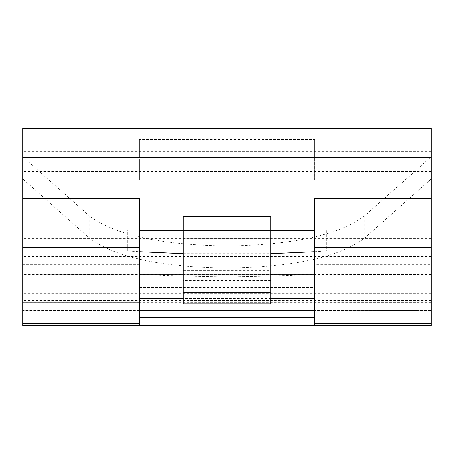 <?xml version="1.0" encoding="UTF-8"?>
<svg xmlns="http://www.w3.org/2000/svg" width="454" height="454" viewBox="0 0 454 454"><rect width="100%" height="100%" fill="white"/><g stroke="black" fill="none" stroke-linecap="round" stroke-linejoin="round"><path stroke-width="0.34" stroke-dasharray="2.27 1.7" d="M314.56 179.829L314.56 157.617L139.44 157.617L139.44 139.577L314.56 139.577L314.56 179.829L139.44 179.829L139.44 157.617M314.56 157.617L314.56 139.577M431.3 178.893L364.817 237.919C339.632 257.026 293.693 267.117 227 268.189C160.324 267.122 114.385 257.032 89.183 237.919L22.7 178.893L22.7 154.127L431.3 154.127L431.3 178.893L431.3 131.921L22.7 131.921L22.7 156.681L89.183 215.712C114.38 234.826 160.319 244.916 227 245.989C293.693 244.916 339.632 234.82 364.817 215.712L431.3 156.681M314.56 161.789L139.44 161.789L139.44 179.829M139.44 161.789L139.44 139.577M431.3 128.346L431.3 131.921M431.3 154.127L431.3 283.631L431.3 198.489L431.3 264.665L314.56 264.665L314.56 325.649M431.3 325.649L431.3 264.665M22.7 178.893L22.7 156.681M22.7 128.346L22.7 131.921M431.3 256.482L22.7 256.482L22.7 154.127M183.223 298.505L183.223 280.555L270.777 280.555L270.777 298.505L183.223 298.505L183.223 303.902M314.56 317.766L139.44 317.766L139.44 310.388L22.7 310.388L22.7 274.284L22.7 325.649L22.7 310.388L139.44 310.388L139.44 264.665L22.7 264.665L22.7 215.826L139.44 215.826L139.44 264.665M431.3 274.284L314.56 274.284L288.909 275.618L227 276.957L165.097 275.623L139.44 274.284L314.56 274.284L314.56 230.501L139.44 230.501L139.44 274.284L22.7 274.284M431.3 274.579L22.7 274.579L22.7 302.302L22.7 264.665M183.223 274.766L270.777 274.766M270.777 298.505L270.777 303.902M314.56 198.489L314.56 264.665M183.223 230.501L270.777 230.501L183.223 230.501M183.223 280.555L183.223 216.598M270.777 280.555L270.777 270.351L183.223 270.351M270.777 216.598L270.777 270.351M139.44 317.766L139.44 325.649M314.56 230.501L139.44 230.501M314.56 251.681L326.233 250.931L127.767 250.931L127.767 230.501M431.3 250.931L326.233 250.931L326.233 230.501M22.7 250.931L22.7 287.62L22.7 250.931L127.767 250.931L139.44 251.681M183.223 253.65L270.777 253.65M139.44 198.489L139.44 215.826M22.7 274.579L22.7 215.826M314.56 215.826L431.3 215.826M22.7 256.482L22.7 325.654M364.817 237.919L364.817 215.712M89.183 237.919L89.183 215.712M431.3 171.464L22.7 171.464M431.3 239.701L22.7 239.701M431.3 310.388L314.56 310.388L431.3 310.388M431.3 300.202L314.56 300.202M139.44 287.62L314.56 287.62M431.3 300.491L22.7 300.491M431.3 293.375L22.7 293.375M139.44 300.202L22.7 300.202M431.3 238.651L22.7 238.651M431.3 323.781L22.7 323.781M431.3 312.84L22.7 312.84M431.3 302.302L314.56 302.302M431.3 302.29L22.7 302.29M139.44 302.302L22.7 302.302M431.3 151.698L22.7 151.698"/><path stroke-width="0.68" d="M431.3 323.464L314.56 323.464L314.56 325.649L431.3 325.649L431.3 128.346L22.7 128.346L22.7 198.489L139.44 198.489L139.44 247.305L22.7 247.305L22.7 198.489M183.223 298.505L139.44 298.505M314.56 298.505L270.777 298.505M139.44 274.766L183.223 274.766M270.777 274.766L314.56 274.766M270.777 292.682L183.223 292.682L183.223 303.902L270.777 303.902L270.777 216.598L183.223 216.598L183.223 238.923L270.777 238.923M314.56 323.464L314.56 198.489L431.3 198.489M139.44 230.501L183.223 230.501L139.44 230.501M270.777 230.501L314.56 230.501L270.777 230.501M139.44 317.766L314.56 317.766M314.56 321.069L139.44 321.069M139.44 251.681L183.223 253.65M270.777 253.65L314.56 251.681M139.44 247.305L139.44 325.649L22.7 325.649L22.7 247.305M183.223 292.682L183.223 238.923M431.3 157.396L22.7 157.396M314.56 310.388L139.44 310.388M139.44 323.464L22.7 323.464M314.56 247.305L431.3 247.305M431.3 325.654L22.7 325.654"/></g></svg>
